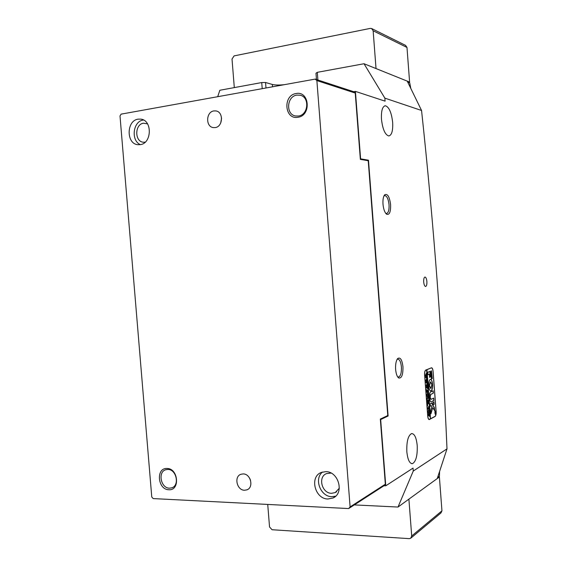 <?xml version="1.0" encoding="UTF-8"?>
<svg xmlns="http://www.w3.org/2000/svg" width="567" height="567" viewBox="0 0 567 567"><rect width="100%" height="100%" fill="white"/><g stroke="black" fill="none" stroke-linecap="round" stroke-linejoin="round"><path stroke-width="0.85" d="M407.482 81.627L409.743 82.902L410.777 88.346M439.595 471.446L439.411 476.188L437.455 477.938M371.917 28.669L405.568 45.374L406.986 47.451L373.143 30.774L376.027 68.564L409.601 82.08L408.899 82.194M406.986 47.451L409.601 82.08M373.143 30.774L371.619 28.52L370.251 28.4L234.093 55.892L232.016 59.046L234.306 87.594M267.73 504.432L269.538 526.963L272.061 529.734L409.232 538.643L410.664 538.281L411.706 535.985L408.892 499.144L439.397 477.003L438.773 476.982M411.706 535.985L441.948 510.832L440.97 512.951L411.054 537.955M441.948 510.832L439.397 477.003M398.651 377.948C397.049 376.651 396.042 373.802 395.624 369.401C395.362 364.29 396.049 360.676 397.687 358.55C400.288 356.912 402.046 359.641 402.96 366.743C403.087 374.837 401.649 378.572 398.651 377.948L397.609 376.8L398.615 377.048C400.685 376.041 401.613 372.668 401.401 366.927C400.855 361.902 399.629 359.308 397.722 359.138L397.063 359.428M385.702 213.284L386.531 213.497C388.423 212.873 389.26 209.96 389.04 204.751C388.388 199.116 386.992 196.047 384.837 195.544L383.958 195.941M426.887 281.53C426.582 278.709 425.937 277.213 424.959 277.036C424.003 277.426 423.584 279.084 423.698 281.99C424.01 284.818 424.655 286.314 425.633 286.484C426.59 286.073 427.008 284.421 426.887 281.53M382.994 204.148C382.732 199.577 383.32 196.444 384.745 194.75C387.58 193.439 389.536 196.742 390.606 204.659C390.776 212.037 389.437 215.219 386.574 214.191C384.688 212.497 383.498 209.152 382.994 204.148M417.213 445.542C416.384 437.653 414.52 433.663 411.599 433.571C408.105 435.477 406.518 441.523 406.83 451.708C407.687 459.681 409.572 463.664 412.471 463.657C415.972 461.602 417.553 455.563 417.213 445.542M392.662 122.429C391.506 112.507 389.061 106.95 385.34 105.745C382.392 106.433 381.102 110.948 381.471 119.297C382.682 129.354 385.135 134.911 388.827 135.967C391.769 135.18 393.044 130.672 392.662 122.429M316.471 79.536L315.982 73.242L317.3 72.328L364.028 63.738L407.241 81.124L421.557 110.487C433.805 224.454 442.288 337.252 446.994 448.866L413.258 471.049L413.038 468.101L385.758 485.813L383.979 485.742L348.655 508.564L350.108 506.919L316.875 80.592L315.167 79.111L121.132 114.13L120.006 115.93L151.765 496.976L153.161 498.584L348.655 508.564M217.7 96.702L219.847 90.259L261.727 82.555L265.554 82.499L272.344 84.462C275.123 85.135 279.077 85.213 284.209 84.696M315.387 79.182L316.429 78.997M354.318 504.906L398.006 507.047L437.249 478.562L446.994 448.866M424.598 374.872L427.716 416.05C427.957 418.361 428.482 419.53 429.29 419.573L435.08 416.469C435.888 415.767 436.236 414.151 436.129 411.607L433.096 371.406C432.855 369.074 432.323 367.863 431.515 367.785L425.711 370.067C424.867 370.662 424.492 372.264 424.598 374.872M364.028 63.738L384.865 98.141L421.557 110.487M384.865 98.141L385.092 101.153L355.417 91.386L360.605 158.845L368.479 160.199L388.104 416.008L380.663 419.545L385.758 485.813M398.006 507.047L413.258 471.049M317.3 72.328L317.896 80.004M262.209 88.665L261.727 82.555M355.417 91.386L353.645 91.691L355.247 93.059L316.875 80.592M386.793 416.008L388.104 416.008M368.479 160.199L366.643 160.44M265.554 82.499L265.994 87.984M435.343 414.243L435.158 411.054L435.343 414.243M435.095 410.933L435.286 414.406L435.095 410.933M430.941 413.818L432.72 407.673L434.691 410.636L434.386 407.666L431.579 403.024L430.119 403.917L430.346 406.241L431.487 405.667L431.948 406.362L430.722 410.628L430.941 413.818M434.549 410.784L434.251 407.666L431.522 403.052M431.111 390.925C432.189 390.124 432.692 388.048 432.614 384.695L431.827 384.858L430.92 388.423L429.552 385.872L428.772 386.403C429.155 389.409 429.878 390.939 430.934 390.982L431.111 390.925M430.757 390.989L430.977 390.925C432.054 390.124 432.557 388.048 432.479 384.702L432.458 384.582M430.686 388.459L429.46 385.914M428.333 399.969L428.468 400.763L428.283 400.337L427.575 400.649L427.079 399.452L427.234 397.977L428.177 396.914L428.291 398.438L428.099 398.013L427.49 398.289L427.135 399.444L427.546 400.408L428.333 399.969M428.503 403.591L428.05 402.634L427.539 405.327L427.943 402.18L427.362 402.988L427.249 401.464L427.511 401.861L428.475 400.869L428.588 402.386L427.965 402.166L428.503 403.591M427.582 406.092L427.674 405.738L427.582 406.092M428.624 406.411L428.858 409.502L428.971 408.084L427.83 409.183L427.716 407.659L427.901 408.084L428.928 407.574L428.624 406.411M428.539 409.984L429.297 411.472L428.716 413.57L428.035 412.081L428.539 409.984M430.417 418.772L426.582 369.819L430.424 418.843L429.325 419.403C428.517 419.367 427.993 418.198 427.752 415.887L427.702 415.887M426.717 369.812L425.767 370.187C424.924 370.79 424.555 372.384 424.662 374.993L427.752 415.887M429.311 416.433L428.865 414.824L428.319 415.639L428.205 414.116L428.468 414.505L429.432 413.471L429.425 415.583M427.284 393.399L428.042 394.916L427.475 396.978L426.781 395.461L427.284 393.399M427.575 392.633L427.674 390.961L427.142 391.202L427.412 392.343L427.015 392.52L427.093 391.223L426.533 392.01L426.419 390.479L426.682 390.89L427.646 389.926L427.851 392.555M426.349 389.777L426.441 389.423L426.349 389.777M427.426 387.452L427.511 388.53L426.178 387.495L426.838 386.262L426.058 385.943L427.164 383.547L427.27 384.887L426.349 385.808L426.972 386.056L427.291 385.177L427.398 386.588L426.483 387.438L427.369 387.892L427.426 387.452M427.043 382.335L427.121 383.405L425.789 382.356L426.455 381.137L425.668 380.804L426.781 378.423L426.88 379.77L425.959 380.677L426.582 380.932L426.901 380.06L427.008 381.471L426.093 382.307L426.979 382.775L427.043 382.335M426.653 377.211L426.731 378.288L425.399 377.218L426.065 376.006L425.278 375.666L426.391 373.299L426.497 374.645L425.569 375.538L426.193 375.801L426.519 374.936L426.625 376.346L425.704 377.175L426.597 377.65L426.653 377.211M430.523 418.715L426.951 369.719L430.998 367.983M430.658 418.715L435.031 416.355C435.832 415.654 436.179 414.038 436.073 411.493L433.06 371.562C432.819 369.23 432.288 368.026 431.48 367.94L431.381 367.976M431.444 378.912L432.274 378.558L431.466 370.79L430.863 371.208L431.444 378.912M429.368 374.22L429.666 377.402L430.431 376.906L429.963 371.399L427.787 372.271L427.972 374.794L429.368 374.22L427.929 374.759M430.211 396.872L430.757 394.476L433.365 393.073L433.138 390.776L430.566 391.967C429.687 392.725 429.354 394.462 429.573 397.198L430.169 397.063L430.622 394.476L433.188 393.271L433.046 390.819M431.728 384.32L432.55 383.923C432.174 380.925 431.459 379.401 430.403 379.337C429.219 379.911 428.652 382.002 428.716 385.624L429.517 385.454L430.523 381.86L431.728 384.32M434.038 401.975L432.798 402.414L432.982 404.909L434.159 404.321L433.883 401.875M431.126 399.352L430.211 397.481L429.63 397.906C429.793 400.458 430.31 401.79 431.175 401.897L433.918 400.401L433.691 398.105L431.126 399.352M435.109 413.421L434.868 412.025L435.506 411.692L435.463 413.3L435.272 412.904L434.981 413.421M430.92 399.374L430.119 397.524M431.175 401.897L433.741 400.593L433.606 398.147M432.94 404.866L434.024 404.321L433.904 401.975M428.744 385.744L429.382 385.454L430.388 381.86M431.749 384.412L432.423 383.923C432.082 381.137 431.423 379.607 430.438 379.33M429.595 397.276L430.084 396.872M429.623 377.367L430.303 376.906L429.871 371.435M430.303 406.199L431.388 405.674M430.863 413.697L432.72 407.673M431.466 379.018L432.139 378.558L431.402 370.811M435.215 412.471L435.378 412.982M435.413 412.989L435.499 412.252L435.102 412.407M428.276 415.079L428.865 414.824M429.339 414.03L429.375 414.52M428.879 415.264L429.254 415.831L429.439 414.52L428.78 414.824M429.439 414.52L428.928 415.264M428.595 409.962L429.049 410.338M428.914 410.338L429.042 410.706M428.035 412.053L428.737 412.939L429.297 411.472M429.134 412.457L428.808 413.534M428.702 410.551L428.05 411.11M428.035 411.217L428.085 412.053M428.454 410.593L428.149 411.21M429.24 411.451L428.588 410.593M428.85 407.616L428.886 408.084M427.794 408.63L428.971 408.084M427.695 404.25L428.106 402.485M427.561 404.25L427.49 404.611M427.32 402.428L427.943 402.18M428.383 401.422L428.425 401.953M428.368 403.307L428.56 403.718M428.283 400.054L427.461 400.649M428.085 397.46L428.128 398.006M427.901 398.034L427.49 398.289M427.334 393.378L427.794 393.767M427.66 393.767L427.787 394.129M427.887 395.879L427.553 396.95M426.774 395.433L427.483 396.347L427.986 394.887L427.447 393.966L426.795 394.504M426.781 394.604L426.831 395.433M427.199 394.008L426.894 394.604M427.142 391.202L427.674 390.961M426.49 391.45L427.093 391.223M427.553 390.479L427.596 390.961M427.071 384.029L427.128 384.582M426.852 384.773L426.349 385.808M426.214 385.808L426.972 386.056M427.192 385.68L426.483 387.438M426.349 387.445L427.234 387.892M426.682 378.912L426.745 379.465M426.462 379.649L425.959 380.677M425.824 380.677L426.582 380.932M426.809 380.556L426.852 381.13M426.76 381.137L426.093 382.307M425.959 382.307L426.845 382.775M426.37 376.013L425.576 377.175L426.604 377.906M426.292 373.788L426.356 374.34M426.079 374.518L425.569 375.538M425.434 375.538L426.193 375.801M426.419 375.432L426.462 376.013M298.455 116.022C308.476 114.973 309.88 96.907 300.042 95.199L296.81 95.114C286.654 96.355 285.612 114.577 295.591 115.98L298.455 116.022M296.066 93.534C309.554 90.578 311.517 115.689 297.93 117.27C284.563 119.984 282.614 95.334 296.066 93.534M169.441 488.18L171.751 487.847C179.874 485.572 176.436 469.221 167.889 469.441L165.791 469.731C157.576 471.843 160.815 488.265 169.441 488.18M167.052 468.477C178.392 468.321 180.242 490.795 168.817 489.739C157.569 489.725 155.727 467.619 167.052 468.477M140.219 144.649C151.928 143.486 152.502 120.204 140.814 119.127L138.107 119.155C126.278 120.601 126.129 143.968 137.916 144.698L140.219 144.649M143.486 119.998L143.21 120.048C132.926 121.253 130.722 140.729 140.375 144.62M145.209 142.147L143.281 142.211C134.499 141.63 134.655 124.251 143.472 123.209L147.526 123.868M327.91 499.003L332.893 498.046C344.63 493.425 338.627 471.333 325.763 471.652L321.361 472.431C309.284 476.627 314.784 499.052 327.91 499.003M322.538 472.035C313.735 478.704 320.461 496.742 331.794 496.692L335.671 496.16M339.328 488.194L335.189 492.603L331.525 493.304C321.765 493.375 317.633 476.734 326.599 473.565L331.071 473.084M215.198 127.582C223.044 126.76 223.703 111.883 215.921 110.926L213.851 110.926C205.934 111.869 205.481 126.802 213.327 127.589L215.198 127.582M244.497 490.249L246.886 489.86C254.002 487.556 250.784 473.743 243.179 473.92L240.975 474.26C233.76 476.422 236.815 490.32 244.497 490.249M249.565 478.073L250.536 480.256M221.584 118.106L220.719 123.018M350.108 506.919L385.34 484.211L380.329 419.063L387.544 415.654L387.729 414.916L368.274 161.347L367.976 160.667L360.35 159.37L355.247 93.059M385.34 484.211L383.979 485.742M315.167 79.111L353.645 91.691M437.596 477.499L439.411 476.188M409.743 82.902L407.708 82.087M428.928 419.509L429.453 419.509M272.529 86.801L272.344 84.462M384.036 195.778L384.745 194.75M397.361 358.954L397.687 358.55M384.745 105.838L385.34 105.745M411.543 463.629L412.471 463.657M385.936 213.575L386.574 214.191M398.261 377.055L398.615 377.048M429.134 419.403L428.78 419.403M431.48 367.94L431.069 367.955M300.779 95.405L300.042 95.199M172.51 487.528L171.751 487.847M141.183 119.19L140.814 119.127M334.785 496.912L332.893 498.046M336.585 491.78L335.189 492.603M216.275 111.004L215.921 110.926M247.729 489.449L246.886 489.86"/></g></svg>
